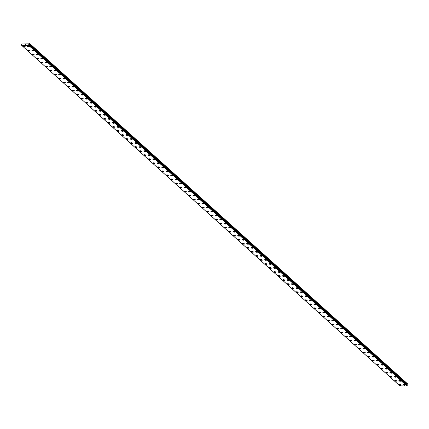 <?xml version="1.0" encoding="UTF-8"?>
<svg xmlns="http://www.w3.org/2000/svg" width="429" height="429" viewBox="0 0 429 429"><rect width="100%" height="100%" fill="white"/><g stroke="black" fill="none" stroke-linecap="round" stroke-linejoin="round"><path stroke-width="0.64" d="M401.131 385.044A0.971 0.327 11.8 0 1 400.364 385.204A0.971 0.327 11.8 0 1 399.329 384.834A0.971 0.327 11.8 0 1 399.233 384.647A0.971 0.327 11.8 0 1 400 384.481A0.971 0.327 11.8 0 1 401.035 384.856A0.971 0.327 11.8 0 1 401.131 385.044A0.971 0.327 11.8 0 1 400.364 385.204A0.971 0.327 11.8 0 1 399.329 384.834A0.971 0.327 11.8 0 1 399.233 384.647M394.852 380.802A0.971 0.327 11.8 0 1 394.755 380.614A0.971 0.327 11.8 0 1 395.522 380.453A0.971 0.327 11.8 0 1 396.562 380.823A0.971 0.327 11.8 0 1 396.653 381.011A0.971 0.327 11.8 0 1 395.887 381.172A0.971 0.327 11.8 0 1 394.852 380.802M396.653 381.011A0.971 0.327 11.8 0 1 395.887 381.177A0.971 0.327 11.8 0 1 394.852 380.807A0.971 0.327 11.8 0 1 394.755 380.614M392.181 376.984A0.971 0.327 11.8 0 1 391.414 377.145A0.971 0.327 11.8 0 1 390.374 376.775A0.971 0.327 11.8 0 1 390.283 376.587A0.971 0.327 11.8 0 1 391.05 376.421A0.971 0.327 11.8 0 1 392.085 376.796A0.971 0.327 11.8 0 1 392.181 376.984A0.971 0.327 11.8 0 1 391.414 377.145A0.971 0.327 11.8 0 1 390.374 376.775A0.971 0.327 11.8 0 1 390.283 376.587M387.703 372.951A0.971 0.327 11.8 0 1 386.937 373.117A0.971 0.327 11.8 0 1 385.902 372.747A0.971 0.327 11.8 0 1 385.805 372.554A0.971 0.327 11.8 0 1 386.572 372.393A0.971 0.327 11.8 0 1 387.607 372.763A0.971 0.327 11.8 0 1 387.703 372.951A0.971 0.327 11.8 0 1 386.937 373.112A0.971 0.327 11.8 0 1 385.902 372.742A0.971 0.327 11.8 0 1 385.805 372.554M383.231 368.924A0.971 0.327 11.8 0 1 382.459 369.085A0.971 0.327 11.8 0 1 381.424 368.715A0.971 0.327 11.8 0 1 381.327 368.527A0.971 0.327 11.8 0 1 382.094 368.361A0.971 0.327 11.8 0 1 383.135 368.736A0.971 0.327 11.8 0 1 383.231 368.924A0.971 0.327 11.8 0 1 382.459 369.085A0.971 0.327 11.8 0 1 381.424 368.715A0.971 0.327 11.8 0 1 381.327 368.527M378.753 364.891A0.971 0.327 11.8 0 1 377.987 365.058A0.971 0.327 11.8 0 1 376.946 364.688A0.971 0.327 11.8 0 1 376.855 364.494A0.971 0.327 11.8 0 1 377.622 364.334A0.971 0.327 11.8 0 1 378.657 364.704A0.971 0.327 11.8 0 1 378.753 364.891A0.971 0.327 11.8 0 1 377.987 365.052A0.971 0.327 11.8 0 1 376.952 364.682A0.971 0.327 11.8 0 1 376.855 364.494M374.276 360.864A0.971 0.327 11.8 0 1 373.509 361.025A0.971 0.327 11.8 0 1 372.474 360.655A0.971 0.327 11.8 0 1 372.377 360.467A0.971 0.327 11.8 0 1 373.144 360.301A0.971 0.327 11.8 0 1 374.185 360.676A0.971 0.327 11.8 0 1 374.276 360.864A0.971 0.327 11.8 0 1 373.509 361.025A0.971 0.327 11.8 0 1 372.474 360.655A0.971 0.327 11.8 0 1 372.377 360.467M369.803 356.831A0.971 0.327 11.8 0 1 369.037 356.998A0.971 0.327 11.8 0 1 367.996 356.628A0.971 0.327 11.8 0 1 367.9 356.435A0.971 0.327 11.8 0 1 368.667 356.274A0.971 0.327 11.8 0 1 369.707 356.644A0.971 0.327 11.8 0 1 369.803 356.831A0.971 0.327 11.8 0 1 369.031 356.992A0.971 0.327 11.8 0 1 367.996 356.622A0.971 0.327 11.8 0 1 367.9 356.435M365.326 352.804A0.971 0.327 11.8 0 1 364.559 352.965A0.971 0.327 11.8 0 1 363.524 352.595A0.971 0.327 11.8 0 1 363.427 352.407A0.971 0.327 11.8 0 1 364.194 352.241A0.971 0.327 11.8 0 1 365.229 352.617A0.971 0.327 11.8 0 1 365.326 352.804A0.971 0.327 11.8 0 1 364.559 352.965A0.971 0.327 11.8 0 1 363.524 352.595A0.971 0.327 11.8 0 1 363.427 352.407M360.848 348.772A0.971 0.327 11.8 0 1 360.081 348.938A0.971 0.327 11.8 0 1 359.046 348.562A0.971 0.327 11.8 0 1 358.95 348.375A0.971 0.327 11.8 0 1 359.716 348.214A0.971 0.327 11.8 0 1 360.757 348.584A0.971 0.327 11.8 0 1 360.848 348.772A0.971 0.327 11.8 0 1 360.081 348.933A0.971 0.327 11.8 0 1 359.046 348.562A0.971 0.327 11.8 0 1 358.95 348.375M356.376 344.744A0.971 0.327 11.8 0 1 355.609 344.905A0.971 0.327 11.8 0 1 354.569 344.535A0.971 0.327 11.8 0 1 354.477 344.348A0.971 0.327 11.8 0 1 355.244 344.181A0.971 0.327 11.8 0 1 356.279 344.557A0.971 0.327 11.8 0 1 356.376 344.744A0.971 0.327 11.8 0 1 355.603 344.905A0.971 0.327 11.8 0 1 354.569 344.535A0.971 0.327 11.8 0 1 354.477 344.348M351.898 340.712A0.971 0.327 11.8 0 1 351.131 340.878A0.971 0.327 11.8 0 1 350.096 340.503A0.971 0.327 11.8 0 1 350 340.315A0.971 0.327 11.8 0 1 350.766 340.154A0.971 0.327 11.8 0 1 351.801 340.524A0.971 0.327 11.8 0 1 351.898 340.712A0.971 0.327 11.8 0 1 351.131 340.873A0.971 0.327 11.8 0 1 350.096 340.503A0.971 0.327 11.8 0 1 350 340.315M347.42 336.685A0.971 0.327 11.8 0 1 346.653 336.845A0.971 0.327 11.8 0 1 345.618 336.475A0.971 0.327 11.8 0 1 345.522 336.288A0.971 0.327 11.8 0 1 346.289 336.121A0.971 0.327 11.8 0 1 347.329 336.497A0.971 0.327 11.8 0 1 347.42 336.685A0.971 0.327 11.8 0 1 346.653 336.845A0.971 0.327 11.8 0 1 345.618 336.475A0.971 0.327 11.8 0 1 345.522 336.288M342.948 332.652A0.971 0.327 11.8 0 1 342.181 332.818A0.971 0.327 11.8 0 1 341.141 332.443A0.971 0.327 11.8 0 1 341.05 332.255A0.971 0.327 11.8 0 1 341.816 332.094A0.971 0.327 11.8 0 1 342.851 332.464A0.971 0.327 11.8 0 1 342.948 332.652A0.971 0.327 11.8 0 1 342.176 332.813A0.971 0.327 11.8 0 1 341.141 332.443A0.971 0.327 11.8 0 1 341.05 332.255M336.668 328.41A0.971 0.327 11.8 0 1 336.572 328.228A0.971 0.327 11.8 0 1 337.339 328.062A0.971 0.327 11.8 0 1 338.374 328.437A0.971 0.327 11.8 0 1 338.47 328.625A0.971 0.327 11.8 0 1 337.703 328.786A0.971 0.327 11.8 0 1 336.668 328.41M338.47 328.625A0.971 0.327 11.8 0 1 337.703 328.786A0.971 0.327 11.8 0 1 336.668 328.416A0.971 0.327 11.8 0 1 336.572 328.228M333.993 324.592A0.971 0.327 11.8 0 1 333.226 324.758A0.971 0.327 11.8 0 1 332.191 324.383A0.971 0.327 11.8 0 1 332.094 324.195A0.971 0.327 11.8 0 1 332.861 324.034A0.971 0.327 11.8 0 1 333.901 324.404A0.971 0.327 11.8 0 1 333.993 324.592A0.971 0.327 11.8 0 1 333.226 324.753A0.971 0.327 11.8 0 1 332.191 324.383A0.971 0.327 11.8 0 1 332.094 324.195M329.52 320.565A0.971 0.327 11.8 0 1 328.753 320.726A0.971 0.327 11.8 0 1 327.713 320.356A0.971 0.327 11.8 0 1 327.622 320.163A0.971 0.327 11.8 0 1 328.389 320.002A0.971 0.327 11.8 0 1 329.424 320.377A0.971 0.327 11.8 0 1 329.52 320.565A0.971 0.327 11.8 0 1 328.753 320.726A0.971 0.327 11.8 0 1 327.713 320.35A0.971 0.327 11.8 0 1 327.622 320.168M325.043 316.532A0.971 0.327 11.8 0 1 324.276 316.699A0.971 0.327 11.8 0 1 323.241 316.323A0.971 0.327 11.8 0 1 323.144 316.135A0.971 0.327 11.8 0 1 323.911 315.975A0.971 0.327 11.8 0 1 324.946 316.345A0.971 0.327 11.8 0 1 325.043 316.532A0.971 0.327 11.8 0 1 324.276 316.693A0.971 0.327 11.8 0 1 323.241 316.323A0.971 0.327 11.8 0 1 323.144 316.135M320.57 312.505A0.971 0.327 11.8 0 1 319.798 312.666A0.971 0.327 11.8 0 1 318.763 312.296A0.971 0.327 11.8 0 1 318.667 312.103A0.971 0.327 11.8 0 1 319.433 311.942A0.971 0.327 11.8 0 1 320.474 312.312A0.971 0.327 11.8 0 1 320.57 312.505A0.971 0.327 11.8 0 1 319.798 312.666A0.971 0.327 11.8 0 1 318.763 312.291A0.971 0.327 11.8 0 1 318.667 312.108M316.093 308.472A0.971 0.327 11.8 0 1 315.326 308.639A0.971 0.327 11.8 0 1 314.285 308.263A0.971 0.327 11.8 0 1 314.194 308.076A0.971 0.327 11.8 0 1 314.961 307.915A0.971 0.327 11.8 0 1 315.996 308.285A0.971 0.327 11.8 0 1 316.093 308.472A0.971 0.327 11.8 0 1 315.326 308.633A0.971 0.327 11.8 0 1 314.291 308.263A0.971 0.327 11.8 0 1 314.194 308.076M311.615 304.44A0.971 0.327 11.8 0 1 310.848 304.606A0.971 0.327 11.8 0 1 309.813 304.231A0.971 0.327 11.8 0 1 309.717 304.043A0.971 0.327 11.8 0 1 310.483 303.882A0.971 0.327 11.8 0 1 311.524 304.252A0.971 0.327 11.8 0 1 311.615 304.445A0.971 0.327 11.8 0 1 310.848 304.606A0.971 0.327 11.8 0 1 309.813 304.236A0.971 0.327 11.8 0 1 309.717 304.048M307.143 300.413A0.971 0.327 11.8 0 1 306.376 300.579A0.971 0.327 11.8 0 1 305.335 300.203A0.971 0.327 11.8 0 1 305.239 300.016A0.971 0.327 11.8 0 1 306.006 299.855A0.971 0.327 11.8 0 1 307.046 300.225A0.971 0.327 11.8 0 1 307.143 300.413A0.971 0.327 11.8 0 1 306.37 300.573A0.971 0.327 11.8 0 1 305.335 300.203A0.971 0.327 11.8 0 1 305.239 300.016M302.665 296.385A0.971 0.327 11.8 0 1 301.898 296.546A0.971 0.327 11.8 0 1 300.863 296.176A0.971 0.327 11.8 0 1 300.767 295.983A0.971 0.327 11.8 0 1 301.533 295.822A0.971 0.327 11.8 0 1 302.568 296.192A0.971 0.327 11.8 0 1 302.665 296.385A0.971 0.327 11.8 0 1 301.898 296.546A0.971 0.327 11.8 0 1 300.863 296.171A0.971 0.327 11.8 0 1 300.767 295.989M298.187 292.353A0.971 0.327 11.8 0 1 297.42 292.519A0.971 0.327 11.8 0 1 296.385 292.144A0.971 0.327 11.8 0 1 296.289 291.956A0.971 0.327 11.8 0 1 297.056 291.795A0.971 0.327 11.8 0 1 298.096 292.165A0.971 0.327 11.8 0 1 298.187 292.353A0.971 0.327 11.8 0 1 297.42 292.514A0.971 0.327 11.8 0 1 296.385 292.144A0.971 0.327 11.8 0 1 296.289 291.956M293.715 288.326A0.971 0.327 11.8 0 1 292.948 288.486A0.971 0.327 11.8 0 1 291.908 288.116A0.971 0.327 11.8 0 1 291.811 287.929A0.971 0.327 11.8 0 1 292.583 287.762A0.971 0.327 11.8 0 1 293.618 288.132A0.971 0.327 11.8 0 1 293.715 288.326A0.971 0.327 11.8 0 1 292.943 288.486A0.971 0.327 11.8 0 1 291.908 288.111A0.971 0.327 11.8 0 1 291.817 287.923M289.237 284.293A0.971 0.327 11.8 0 1 288.47 284.459A0.971 0.327 11.8 0 1 287.435 284.084A0.971 0.327 11.8 0 1 287.339 283.896A0.971 0.327 11.8 0 1 288.106 283.735A0.971 0.327 11.8 0 1 289.141 284.105A0.971 0.327 11.8 0 1 289.237 284.293A0.971 0.327 11.8 0 1 288.47 284.454A0.971 0.327 11.8 0 1 287.435 284.084A0.971 0.327 11.8 0 1 287.339 283.896M284.759 280.266A0.971 0.327 11.8 0 1 283.993 280.427A0.971 0.327 11.8 0 1 282.958 280.057A0.971 0.327 11.8 0 1 282.861 279.864A0.971 0.327 11.8 0 1 283.628 279.703A0.971 0.327 11.8 0 1 284.668 280.073A0.971 0.327 11.8 0 1 284.759 280.266A0.971 0.327 11.8 0 1 283.993 280.427A0.971 0.327 11.8 0 1 282.958 280.051A0.971 0.327 11.8 0 1 282.861 279.869M280.287 276.233A0.971 0.327 11.8 0 1 279.52 276.399A0.971 0.327 11.8 0 1 278.48 276.024A0.971 0.327 11.8 0 1 278.389 275.836A0.971 0.327 11.8 0 1 279.156 275.675A0.971 0.327 11.8 0 1 280.191 276.045A0.971 0.327 11.8 0 1 280.287 276.233A0.971 0.327 11.8 0 1 279.515 276.394A0.971 0.327 11.8 0 1 278.48 276.024A0.971 0.327 11.8 0 1 278.389 275.836M275.809 272.206A0.971 0.327 11.8 0 1 275.043 272.367A0.971 0.327 11.8 0 1 274.008 271.997A0.971 0.327 11.8 0 1 273.911 271.804A0.971 0.327 11.8 0 1 274.678 271.643A0.971 0.327 11.8 0 1 275.713 272.013A0.971 0.327 11.8 0 1 275.809 272.206A0.971 0.327 11.8 0 1 275.043 272.367A0.971 0.327 11.8 0 1 274.008 271.991A0.971 0.327 11.8 0 1 273.911 271.809M271.332 268.173A0.971 0.327 11.8 0 1 270.565 268.339A0.971 0.327 11.8 0 1 269.53 267.964A0.971 0.327 11.8 0 1 269.433 267.776A0.971 0.327 11.8 0 1 270.2 267.61A0.971 0.327 11.8 0 1 271.241 267.986A0.971 0.327 11.8 0 1 271.332 268.173A0.971 0.327 11.8 0 1 270.565 268.334A0.971 0.327 11.8 0 1 269.53 267.964A0.971 0.327 11.8 0 1 269.433 267.776M266.859 264.141A0.971 0.327 11.8 0 1 266.093 264.307A0.971 0.327 11.8 0 1 265.052 263.932A0.971 0.327 11.8 0 1 264.961 263.744A0.971 0.327 11.8 0 1 265.728 263.583A0.971 0.327 11.8 0 1 266.763 263.953A0.971 0.327 11.8 0 1 266.859 264.146A0.971 0.327 11.8 0 1 266.093 264.307A0.971 0.327 11.8 0 1 265.052 263.937A0.971 0.327 11.8 0 1 264.961 263.749M262.382 260.113A0.971 0.327 11.8 0 1 261.615 260.28A0.971 0.327 11.8 0 1 260.58 259.904A0.971 0.327 11.8 0 1 260.483 259.717A0.971 0.327 11.8 0 1 261.25 259.55A0.971 0.327 11.8 0 1 262.285 259.926A0.971 0.327 11.8 0 1 262.382 260.113A0.971 0.327 11.8 0 1 261.615 260.274A0.971 0.327 11.8 0 1 260.58 259.904A0.971 0.327 11.8 0 1 260.483 259.717M257.909 256.086A0.971 0.327 11.8 0 1 257.137 256.247A0.971 0.327 11.8 0 1 256.102 255.877A0.971 0.327 11.8 0 1 256.006 255.684A0.971 0.327 11.8 0 1 256.773 255.523A0.971 0.327 11.8 0 1 257.813 255.893A0.971 0.327 11.8 0 1 257.909 256.086A0.971 0.327 11.8 0 1 257.137 256.247A0.971 0.327 11.8 0 1 256.102 255.872A0.971 0.327 11.8 0 1 256.006 255.689M253.432 252.054A0.971 0.327 11.8 0 1 252.665 252.22A0.971 0.327 11.8 0 1 251.625 251.844A0.971 0.327 11.8 0 1 251.533 251.657A0.971 0.327 11.8 0 1 252.3 251.491A0.971 0.327 11.8 0 1 253.335 251.866A0.971 0.327 11.8 0 1 253.432 252.054A0.971 0.327 11.8 0 1 252.665 252.214A0.971 0.327 11.8 0 1 251.63 251.844A0.971 0.327 11.8 0 1 251.533 251.657M247.152 247.812A0.971 0.327 11.8 0 1 247.056 247.624A0.971 0.327 11.8 0 1 247.823 247.463A0.971 0.327 11.8 0 1 248.858 247.833A0.971 0.327 11.8 0 1 248.954 248.021A0.971 0.327 11.8 0 1 248.187 248.187A0.971 0.327 11.8 0 1 247.152 247.812M248.954 248.021A0.971 0.327 11.8 0 1 248.187 248.187A0.971 0.327 11.8 0 1 247.152 247.817A0.971 0.327 11.8 0 1 247.056 247.624M244.482 243.994A0.971 0.327 11.8 0 1 243.715 244.16A0.971 0.327 11.8 0 1 242.675 243.785A0.971 0.327 11.8 0 1 242.578 243.597A0.971 0.327 11.8 0 1 243.345 243.431A0.971 0.327 11.8 0 1 244.385 243.806A0.971 0.327 11.8 0 1 244.482 243.994A0.971 0.327 11.8 0 1 243.71 244.155A0.971 0.327 11.8 0 1 242.675 243.785A0.971 0.327 11.8 0 1 242.578 243.597M240.004 239.961A0.971 0.327 11.8 0 1 239.237 240.127A0.971 0.327 11.8 0 1 238.197 239.757A0.971 0.327 11.8 0 1 238.106 239.564A0.971 0.327 11.8 0 1 238.873 239.403A0.971 0.327 11.8 0 1 239.908 239.773A0.971 0.327 11.8 0 1 240.004 239.961A0.971 0.327 11.8 0 1 239.237 240.127A0.971 0.327 11.8 0 1 238.202 239.752A0.971 0.327 11.8 0 1 238.106 239.564M235.526 235.934A0.971 0.327 11.8 0 1 234.76 236.1A0.971 0.327 11.8 0 1 233.725 235.725A0.971 0.327 11.8 0 1 233.628 235.537A0.971 0.327 11.8 0 1 234.395 235.371A0.971 0.327 11.8 0 1 235.435 235.746A0.971 0.327 11.8 0 1 235.526 235.934A0.971 0.327 11.8 0 1 234.76 236.095A0.971 0.327 11.8 0 1 233.725 235.725A0.971 0.327 11.8 0 1 233.628 235.537M231.054 231.901A0.971 0.327 11.8 0 1 230.287 232.068A0.971 0.327 11.8 0 1 229.247 231.698A0.971 0.327 11.8 0 1 229.15 231.504A0.971 0.327 11.8 0 1 229.923 231.344A0.971 0.327 11.8 0 1 230.958 231.714A0.971 0.327 11.8 0 1 231.054 231.901A0.971 0.327 11.8 0 1 230.282 232.068A0.971 0.327 11.8 0 1 229.247 231.692A0.971 0.327 11.8 0 1 229.156 231.504M226.576 227.874A0.971 0.327 11.8 0 1 225.81 228.035A0.971 0.327 11.8 0 1 224.775 227.665A0.971 0.327 11.8 0 1 224.678 227.477A0.971 0.327 11.8 0 1 225.445 227.311A0.971 0.327 11.8 0 1 226.48 227.686A0.971 0.327 11.8 0 1 226.576 227.874A0.971 0.327 11.8 0 1 225.81 228.035A0.971 0.327 11.8 0 1 224.775 227.665A0.971 0.327 11.8 0 1 224.678 227.477M222.099 223.841A0.971 0.327 11.8 0 1 221.332 224.008A0.971 0.327 11.8 0 1 220.297 223.638A0.971 0.327 11.8 0 1 220.2 223.445A0.971 0.327 11.8 0 1 220.967 223.284A0.971 0.327 11.8 0 1 222.007 223.654A0.971 0.327 11.8 0 1 222.099 223.841A0.971 0.327 11.8 0 1 221.332 224.002A0.971 0.327 11.8 0 1 220.297 223.632A0.971 0.327 11.8 0 1 220.2 223.445M217.626 219.814A0.971 0.327 11.8 0 1 216.859 219.975A0.971 0.327 11.8 0 1 215.819 219.605A0.971 0.327 11.8 0 1 215.728 219.417A0.971 0.327 11.8 0 1 216.495 219.251A0.971 0.327 11.8 0 1 217.53 219.627A0.971 0.327 11.8 0 1 217.626 219.814A0.971 0.327 11.8 0 1 216.854 219.975A0.971 0.327 11.8 0 1 215.819 219.605A0.971 0.327 11.8 0 1 215.728 219.417M213.149 215.782A0.971 0.327 11.8 0 1 212.382 215.948A0.971 0.327 11.8 0 1 211.347 215.578A0.971 0.327 11.8 0 1 211.25 215.385A0.971 0.327 11.8 0 1 212.017 215.224A0.971 0.327 11.8 0 1 213.052 215.594A0.971 0.327 11.8 0 1 213.149 215.782A0.971 0.327 11.8 0 1 212.382 215.943A0.971 0.327 11.8 0 1 211.347 215.572A0.971 0.327 11.8 0 1 211.25 215.385M208.671 211.754A0.971 0.327 11.8 0 1 207.904 211.915A0.971 0.327 11.8 0 1 206.869 211.545A0.971 0.327 11.8 0 1 206.773 211.358A0.971 0.327 11.8 0 1 207.539 211.191A0.971 0.327 11.8 0 1 208.58 211.567A0.971 0.327 11.8 0 1 208.671 211.754A0.971 0.327 11.8 0 1 207.904 211.915A0.971 0.327 11.8 0 1 206.869 211.545A0.971 0.327 11.8 0 1 206.773 211.358M202.391 207.513A0.971 0.327 11.8 0 1 202.3 207.325A0.971 0.327 11.8 0 1 203.067 207.164A0.971 0.327 11.8 0 1 204.102 207.534A0.971 0.327 11.8 0 1 204.199 207.722A0.971 0.327 11.8 0 1 203.432 207.883A0.971 0.327 11.8 0 1 202.391 207.513M204.199 207.722A0.971 0.327 11.8 0 1 203.432 207.888A0.971 0.327 11.8 0 1 202.391 207.518A0.971 0.327 11.8 0 1 202.3 207.325M199.721 203.695A0.971 0.327 11.8 0 1 198.954 203.855A0.971 0.327 11.8 0 1 197.919 203.485A0.971 0.327 11.8 0 1 197.823 203.298A0.971 0.327 11.8 0 1 198.589 203.132A0.971 0.327 11.8 0 1 199.624 203.507A0.971 0.327 11.8 0 1 199.721 203.695A0.971 0.327 11.8 0 1 198.954 203.855A0.971 0.327 11.8 0 1 197.919 203.485A0.971 0.327 11.8 0 1 197.823 203.298M195.249 199.662A0.971 0.327 11.8 0 1 194.476 199.828A0.971 0.327 11.8 0 1 193.441 199.458A0.971 0.327 11.8 0 1 193.345 199.265A0.971 0.327 11.8 0 1 194.112 199.104A0.971 0.327 11.8 0 1 195.152 199.474A0.971 0.327 11.8 0 1 195.249 199.662A0.971 0.327 11.8 0 1 194.476 199.823A0.971 0.327 11.8 0 1 193.441 199.453A0.971 0.327 11.8 0 1 193.345 199.265M190.771 195.635A0.971 0.327 11.8 0 1 190.004 195.796A0.971 0.327 11.8 0 1 188.964 195.426A0.971 0.327 11.8 0 1 188.873 195.238A0.971 0.327 11.8 0 1 189.639 195.072A0.971 0.327 11.8 0 1 190.674 195.447A0.971 0.327 11.8 0 1 190.771 195.635A0.971 0.327 11.8 0 1 190.004 195.796A0.971 0.327 11.8 0 1 188.969 195.426A0.971 0.327 11.8 0 1 188.873 195.238M186.293 191.602A0.971 0.327 11.8 0 1 185.526 191.768A0.971 0.327 11.8 0 1 184.491 191.398A0.971 0.327 11.8 0 1 184.395 191.205A0.971 0.327 11.8 0 1 185.162 191.044A0.971 0.327 11.8 0 1 186.197 191.414A0.971 0.327 11.8 0 1 186.293 191.602A0.971 0.327 11.8 0 1 185.526 191.763A0.971 0.327 11.8 0 1 184.491 191.393A0.971 0.327 11.8 0 1 184.395 191.205M181.821 187.575A0.971 0.327 11.8 0 1 181.054 187.736A0.971 0.327 11.8 0 1 180.014 187.366A0.971 0.327 11.8 0 1 179.917 187.178A0.971 0.327 11.8 0 1 180.684 187.012A0.971 0.327 11.8 0 1 181.724 187.387A0.971 0.327 11.8 0 1 181.821 187.575A0.971 0.327 11.8 0 1 181.049 187.736A0.971 0.327 11.8 0 1 180.014 187.366A0.971 0.327 11.8 0 1 179.917 187.178M177.343 183.542A0.971 0.327 11.8 0 1 176.576 183.709A0.971 0.327 11.8 0 1 175.536 183.333A0.971 0.327 11.8 0 1 175.445 183.145A0.971 0.327 11.8 0 1 176.212 182.985A0.971 0.327 11.8 0 1 177.247 183.355A0.971 0.327 11.8 0 1 177.343 183.542A0.971 0.327 11.8 0 1 176.576 183.703A0.971 0.327 11.8 0 1 175.541 183.333A0.971 0.327 11.8 0 1 175.445 183.145M172.866 179.515A0.971 0.327 11.8 0 1 172.099 179.676A0.971 0.327 11.8 0 1 171.064 179.306A0.971 0.327 11.8 0 1 170.967 179.118A0.971 0.327 11.8 0 1 171.734 178.952A0.971 0.327 11.8 0 1 172.774 179.327A0.971 0.327 11.8 0 1 172.866 179.515A0.971 0.327 11.8 0 1 172.099 179.676A0.971 0.327 11.8 0 1 171.064 179.306A0.971 0.327 11.8 0 1 170.967 179.118M168.393 175.482A0.971 0.327 11.8 0 1 167.626 175.649A0.971 0.327 11.8 0 1 166.586 175.273A0.971 0.327 11.8 0 1 166.49 175.086A0.971 0.327 11.8 0 1 167.262 174.925A0.971 0.327 11.8 0 1 168.297 175.295A0.971 0.327 11.8 0 1 168.393 175.482A0.971 0.327 11.8 0 1 167.621 175.643A0.971 0.327 11.8 0 1 166.586 175.273A0.971 0.327 11.8 0 1 166.495 175.086M163.916 171.455A0.971 0.327 11.8 0 1 163.149 171.616A0.971 0.327 11.8 0 1 162.114 171.246A0.971 0.327 11.8 0 1 162.017 171.058A0.971 0.327 11.8 0 1 162.784 170.892A0.971 0.327 11.8 0 1 163.819 171.268A0.971 0.327 11.8 0 1 163.916 171.455A0.971 0.327 11.8 0 1 163.149 171.616A0.971 0.327 11.8 0 1 162.114 171.246A0.971 0.327 11.8 0 1 162.017 171.058M159.438 167.423A0.971 0.327 11.8 0 1 158.671 167.589A0.971 0.327 11.8 0 1 157.636 167.213A0.971 0.327 11.8 0 1 157.54 167.026A0.971 0.327 11.8 0 1 158.306 166.865A0.971 0.327 11.8 0 1 159.347 167.235A0.971 0.327 11.8 0 1 159.438 167.423A0.971 0.327 11.8 0 1 158.671 167.583A0.971 0.327 11.8 0 1 157.636 167.213A0.971 0.327 11.8 0 1 157.54 167.026M154.966 163.395A0.971 0.327 11.8 0 1 154.199 163.556A0.971 0.327 11.8 0 1 153.158 163.186A0.971 0.327 11.8 0 1 153.067 162.999A0.971 0.327 11.8 0 1 153.834 162.832A0.971 0.327 11.8 0 1 154.869 163.208A0.971 0.327 11.8 0 1 154.966 163.395A0.971 0.327 11.8 0 1 154.193 163.556A0.971 0.327 11.8 0 1 153.158 163.181A0.971 0.327 11.8 0 1 153.067 162.999M150.488 159.363A0.971 0.327 11.8 0 1 149.721 159.529A0.971 0.327 11.8 0 1 148.686 159.154A0.971 0.327 11.8 0 1 148.59 158.966A0.971 0.327 11.8 0 1 149.356 158.805A0.971 0.327 11.8 0 1 150.391 159.175A0.971 0.327 11.8 0 1 150.488 159.363A0.971 0.327 11.8 0 1 149.721 159.524A0.971 0.327 11.8 0 1 148.686 159.154A0.971 0.327 11.8 0 1 148.59 158.966M146.01 155.336A0.971 0.327 11.8 0 1 145.243 155.496A0.971 0.327 11.8 0 1 144.208 155.126A0.971 0.327 11.8 0 1 144.112 154.939A0.971 0.327 11.8 0 1 144.879 154.772A0.971 0.327 11.8 0 1 145.919 155.148A0.971 0.327 11.8 0 1 146.01 155.336A0.971 0.327 11.8 0 1 145.243 155.496A0.971 0.327 11.8 0 1 144.208 155.121A0.971 0.327 11.8 0 1 144.112 154.933M141.538 151.303A0.971 0.327 11.8 0 1 140.771 151.469A0.971 0.327 11.8 0 1 139.731 151.094A0.971 0.327 11.8 0 1 139.639 150.906A0.971 0.327 11.8 0 1 140.406 150.745A0.971 0.327 11.8 0 1 141.441 151.115A0.971 0.327 11.8 0 1 141.538 151.303A0.971 0.327 11.8 0 1 140.766 151.464A0.971 0.327 11.8 0 1 139.731 151.094A0.971 0.327 11.8 0 1 139.639 150.906M137.06 147.276A0.971 0.327 11.8 0 1 136.293 147.437A0.971 0.327 11.8 0 1 135.258 147.067A0.971 0.327 11.8 0 1 135.162 146.874A0.971 0.327 11.8 0 1 135.929 146.713A0.971 0.327 11.8 0 1 136.964 147.083A0.971 0.327 11.8 0 1 137.06 147.276A0.971 0.327 11.8 0 1 136.293 147.437A0.971 0.327 11.8 0 1 135.258 147.061A0.971 0.327 11.8 0 1 135.162 146.879M132.582 143.243A0.971 0.327 11.8 0 1 131.816 143.409A0.971 0.327 11.8 0 1 130.781 143.034A0.971 0.327 11.8 0 1 130.684 142.846A0.971 0.327 11.8 0 1 131.451 142.685A0.971 0.327 11.8 0 1 132.491 143.055A0.971 0.327 11.8 0 1 132.582 143.243A0.971 0.327 11.8 0 1 131.816 143.404A0.971 0.327 11.8 0 1 130.781 143.034A0.971 0.327 11.8 0 1 130.684 142.846M128.11 139.216A0.971 0.327 11.8 0 1 127.343 139.377A0.971 0.327 11.8 0 1 126.303 139.007A0.971 0.327 11.8 0 1 126.212 138.814A0.971 0.327 11.8 0 1 126.979 138.653A0.971 0.327 11.8 0 1 128.014 139.023A0.971 0.327 11.8 0 1 128.11 139.216A0.971 0.327 11.8 0 1 127.343 139.377A0.971 0.327 11.8 0 1 126.303 139.001A0.971 0.327 11.8 0 1 126.212 138.819M123.632 135.183A0.971 0.327 11.8 0 1 122.866 135.35A0.971 0.327 11.8 0 1 121.831 134.974A0.971 0.327 11.8 0 1 121.734 134.786A0.971 0.327 11.8 0 1 122.501 134.626A0.971 0.327 11.8 0 1 123.536 134.996A0.971 0.327 11.8 0 1 123.632 135.183A0.971 0.327 11.8 0 1 122.866 135.344A0.971 0.327 11.8 0 1 121.831 134.974A0.971 0.327 11.8 0 1 121.734 134.786M119.16 131.151A0.971 0.327 11.8 0 1 118.388 131.317A0.971 0.327 11.8 0 1 117.353 130.942A0.971 0.327 11.8 0 1 117.256 130.754A0.971 0.327 11.8 0 1 118.023 130.593A0.971 0.327 11.8 0 1 119.064 130.963A0.971 0.327 11.8 0 1 119.16 131.156A0.971 0.327 11.8 0 1 118.393 131.317A0.971 0.327 11.8 0 1 117.353 130.947A0.971 0.327 11.8 0 1 117.256 130.759M114.682 127.123A0.971 0.327 11.8 0 1 113.916 127.29A0.971 0.327 11.8 0 1 112.875 126.914A0.971 0.327 11.8 0 1 112.784 126.727A0.971 0.327 11.8 0 1 113.551 126.566A0.971 0.327 11.8 0 1 114.586 126.936A0.971 0.327 11.8 0 1 114.682 127.123A0.971 0.327 11.8 0 1 113.916 127.284A0.971 0.327 11.8 0 1 112.881 126.914A0.971 0.327 11.8 0 1 112.784 126.727M110.205 123.096A0.971 0.327 11.8 0 1 109.438 123.257A0.971 0.327 11.8 0 1 108.403 122.887A0.971 0.327 11.8 0 1 108.306 122.694A0.971 0.327 11.8 0 1 109.073 122.533A0.971 0.327 11.8 0 1 110.114 122.903A0.971 0.327 11.8 0 1 110.205 123.096A0.971 0.327 11.8 0 1 109.438 123.257A0.971 0.327 11.8 0 1 108.403 122.882A0.971 0.327 11.8 0 1 108.306 122.699M105.732 119.064A0.971 0.327 11.8 0 1 104.966 119.23A0.971 0.327 11.8 0 1 103.925 118.854A0.971 0.327 11.8 0 1 103.829 118.667A0.971 0.327 11.8 0 1 104.601 118.506A0.971 0.327 11.8 0 1 105.636 118.876A0.971 0.327 11.8 0 1 105.732 119.064A0.971 0.327 11.8 0 1 104.96 119.224A0.971 0.327 11.8 0 1 103.925 118.854A0.971 0.327 11.8 0 1 103.834 118.667M101.255 115.036A0.971 0.327 11.8 0 1 100.488 115.197A0.971 0.327 11.8 0 1 99.453 114.827A0.971 0.327 11.8 0 1 99.356 114.64A0.971 0.327 11.8 0 1 100.123 114.473A0.971 0.327 11.8 0 1 101.158 114.843A0.971 0.327 11.8 0 1 101.255 115.036A0.971 0.327 11.8 0 1 100.488 115.197A0.971 0.327 11.8 0 1 99.453 114.822A0.971 0.327 11.8 0 1 99.356 114.634M96.777 111.004A0.971 0.327 11.8 0 1 96.01 111.17A0.971 0.327 11.8 0 1 94.975 110.795A0.971 0.327 11.8 0 1 94.879 110.607A0.971 0.327 11.8 0 1 95.646 110.446A0.971 0.327 11.8 0 1 96.686 110.816A0.971 0.327 11.8 0 1 96.777 111.004A0.971 0.327 11.8 0 1 96.01 111.165A0.971 0.327 11.8 0 1 94.975 110.795A0.971 0.327 11.8 0 1 94.879 110.607M92.305 106.977A0.971 0.327 11.8 0 1 91.538 107.137A0.971 0.327 11.8 0 1 90.498 106.767A0.971 0.327 11.8 0 1 90.406 106.574A0.971 0.327 11.8 0 1 91.173 106.413A0.971 0.327 11.8 0 1 92.208 106.783A0.971 0.327 11.8 0 1 92.305 106.977A0.971 0.327 11.8 0 1 91.533 107.137A0.971 0.327 11.8 0 1 90.498 106.762A0.971 0.327 11.8 0 1 90.406 106.58M87.827 102.944A0.971 0.327 11.8 0 1 87.06 103.11A0.971 0.327 11.8 0 1 86.025 102.735A0.971 0.327 11.8 0 1 85.929 102.547A0.971 0.327 11.8 0 1 86.696 102.381A0.971 0.327 11.8 0 1 87.73 102.756A0.971 0.327 11.8 0 1 87.827 102.944A0.971 0.327 11.8 0 1 87.06 103.105A0.971 0.327 11.8 0 1 86.025 102.735A0.971 0.327 11.8 0 1 85.929 102.547M83.349 98.917A0.971 0.327 11.8 0 1 82.582 99.078A0.971 0.327 11.8 0 1 81.548 98.708A0.971 0.327 11.8 0 1 81.451 98.514A0.971 0.327 11.8 0 1 82.218 98.354A0.971 0.327 11.8 0 1 83.258 98.724A0.971 0.327 11.8 0 1 83.349 98.917A0.971 0.327 11.8 0 1 82.582 99.078A0.971 0.327 11.8 0 1 81.548 98.702A0.971 0.327 11.8 0 1 81.451 98.52M78.877 94.884A0.971 0.327 11.8 0 1 78.11 95.05A0.971 0.327 11.8 0 1 77.07 94.675A0.971 0.327 11.8 0 1 76.979 94.487A0.971 0.327 11.8 0 1 77.746 94.321A0.971 0.327 11.8 0 1 78.78 94.696A0.971 0.327 11.8 0 1 78.877 94.884A0.971 0.327 11.8 0 1 78.105 95.045A0.971 0.327 11.8 0 1 77.07 94.675A0.971 0.327 11.8 0 1 76.979 94.487M74.399 90.851A0.971 0.327 11.8 0 1 73.632 91.018A0.971 0.327 11.8 0 1 72.598 90.642A0.971 0.327 11.8 0 1 72.501 90.455A0.971 0.327 11.8 0 1 73.268 90.294A0.971 0.327 11.8 0 1 74.303 90.664A0.971 0.327 11.8 0 1 74.399 90.857A0.971 0.327 11.8 0 1 73.632 91.018A0.971 0.327 11.8 0 1 72.598 90.648A0.971 0.327 11.8 0 1 72.501 90.46M69.922 86.824A0.971 0.327 11.8 0 1 69.155 86.99A0.971 0.327 11.8 0 1 68.12 86.615A0.971 0.327 11.8 0 1 68.023 86.427A0.971 0.327 11.8 0 1 68.79 86.261A0.971 0.327 11.8 0 1 69.83 86.637A0.971 0.327 11.8 0 1 69.922 86.824A0.971 0.327 11.8 0 1 69.155 86.985A0.971 0.327 11.8 0 1 68.12 86.615A0.971 0.327 11.8 0 1 68.023 86.427M65.449 82.792A0.971 0.327 11.8 0 1 64.682 82.958A0.971 0.327 11.8 0 1 63.642 82.588A0.971 0.327 11.8 0 1 63.551 82.395A0.971 0.327 11.8 0 1 64.318 82.234A0.971 0.327 11.8 0 1 65.353 82.604A0.971 0.327 11.8 0 1 65.449 82.792A0.971 0.327 11.8 0 1 64.682 82.958A0.971 0.327 11.8 0 1 63.642 82.582A0.971 0.327 11.8 0 1 63.551 82.395M60.972 78.764A0.971 0.327 11.8 0 1 60.205 78.931A0.971 0.327 11.8 0 1 59.17 78.555A0.971 0.327 11.8 0 1 59.073 78.368A0.971 0.327 11.8 0 1 59.84 78.201A0.971 0.327 11.8 0 1 60.875 78.577A0.971 0.327 11.8 0 1 60.972 78.764A0.971 0.327 11.8 0 1 60.205 78.925A0.971 0.327 11.8 0 1 59.17 78.555A0.971 0.327 11.8 0 1 59.073 78.368M54.692 74.523A0.971 0.327 11.8 0 1 54.596 74.335A0.971 0.327 11.8 0 1 55.362 74.174A0.971 0.327 11.8 0 1 56.403 74.544A0.971 0.327 11.8 0 1 56.499 74.732A0.971 0.327 11.8 0 1 55.727 74.898A0.971 0.327 11.8 0 1 54.692 74.523M56.499 74.732A0.971 0.327 11.8 0 1 55.727 74.898A0.971 0.327 11.8 0 1 54.692 74.528A0.971 0.327 11.8 0 1 54.596 74.335M52.022 70.705A0.971 0.327 11.8 0 1 51.255 70.871A0.971 0.327 11.8 0 1 50.214 70.495A0.971 0.327 11.8 0 1 50.123 70.308A0.971 0.327 11.8 0 1 50.89 70.142A0.971 0.327 11.8 0 1 51.925 70.517A0.971 0.327 11.8 0 1 52.022 70.705A0.971 0.327 11.8 0 1 51.255 70.865A0.971 0.327 11.8 0 1 50.22 70.495A0.971 0.327 11.8 0 1 50.123 70.308M47.544 66.672A0.971 0.327 11.8 0 1 46.777 66.838A0.971 0.327 11.8 0 1 45.742 66.468A0.971 0.327 11.8 0 1 45.646 66.275A0.971 0.327 11.8 0 1 46.412 66.114A0.971 0.327 11.8 0 1 47.453 66.484A0.971 0.327 11.8 0 1 47.544 66.672A0.971 0.327 11.8 0 1 46.777 66.838A0.971 0.327 11.8 0 1 45.742 66.463A0.971 0.327 11.8 0 1 45.646 66.275M43.072 62.645A0.971 0.327 11.8 0 1 42.305 62.806A0.971 0.327 11.8 0 1 41.264 62.436A0.971 0.327 11.8 0 1 41.168 62.248A0.971 0.327 11.8 0 1 41.935 62.082A0.971 0.327 11.8 0 1 42.975 62.457A0.971 0.327 11.8 0 1 43.072 62.645A0.971 0.327 11.8 0 1 42.299 62.806A0.971 0.327 11.8 0 1 41.264 62.436A0.971 0.327 11.8 0 1 41.168 62.248M38.594 58.612A0.971 0.327 11.8 0 1 37.827 58.778A0.971 0.327 11.8 0 1 36.792 58.408A0.971 0.327 11.8 0 1 36.696 58.215A0.971 0.327 11.8 0 1 37.462 58.054A0.971 0.327 11.8 0 1 38.497 58.424A0.971 0.327 11.8 0 1 38.594 58.612A0.971 0.327 11.8 0 1 37.827 58.773A0.971 0.327 11.8 0 1 36.792 58.403A0.971 0.327 11.8 0 1 36.696 58.215M34.116 54.585A0.971 0.327 11.8 0 1 33.349 54.746A0.971 0.327 11.8 0 1 32.314 54.376A0.971 0.327 11.8 0 1 32.218 54.188A0.971 0.327 11.8 0 1 32.985 54.022A0.971 0.327 11.8 0 1 34.025 54.397A0.971 0.327 11.8 0 1 34.116 54.585A0.971 0.327 11.8 0 1 33.349 54.746A0.971 0.327 11.8 0 1 32.314 54.376A0.971 0.327 11.8 0 1 32.218 54.188M29.644 50.552A0.971 0.327 11.8 0 1 28.877 50.719A0.971 0.327 11.8 0 1 27.837 50.349A0.971 0.327 11.8 0 1 27.746 50.155A0.971 0.327 11.8 0 1 28.512 49.995A0.971 0.327 11.8 0 1 29.547 50.365A0.971 0.327 11.8 0 1 29.644 50.552A0.971 0.327 11.8 0 1 28.872 50.713A0.971 0.327 11.8 0 1 27.837 50.343A0.971 0.327 11.8 0 1 27.746 50.155M25.166 46.525A0.971 0.327 11.8 0 1 24.399 46.686A0.971 0.327 11.8 0 1 23.364 46.316A0.971 0.327 11.8 0 1 23.268 46.128A0.971 0.327 11.8 0 1 24.035 45.962A0.971 0.327 11.8 0 1 25.07 46.337A0.971 0.327 11.8 0 1 25.166 46.525A0.971 0.327 11.8 0 1 24.399 46.686A0.971 0.327 11.8 0 1 23.364 46.316A0.971 0.327 11.8 0 1 23.268 46.128M405.233 385.092A0.971 0.327 11.8 0 1 404.467 385.253A0.971 0.327 11.8 0 1 403.432 384.883A0.971 0.327 11.8 0 1 403.335 384.695A0.971 0.327 11.8 0 1 404.102 384.529A0.971 0.327 11.8 0 1 405.137 384.899A0.971 0.327 11.8 0 1 405.233 385.092A0.971 0.327 11.8 0 1 404.467 385.253A0.971 0.327 11.8 0 1 403.432 384.877A0.971 0.327 11.8 0 1 403.335 384.69M400.756 381.059A0.971 0.327 11.8 0 1 399.989 381.225A0.971 0.327 11.8 0 1 398.954 380.85A0.971 0.327 11.8 0 1 398.857 380.662A0.971 0.327 11.8 0 1 399.624 380.496A0.971 0.327 11.8 0 1 400.665 380.872A0.971 0.327 11.8 0 1 400.756 381.059A0.971 0.327 11.8 0 1 399.989 381.22A0.971 0.327 11.8 0 1 398.954 380.85A0.971 0.327 11.8 0 1 398.857 380.662M396.283 377.032A0.971 0.327 11.8 0 1 395.517 377.193A0.971 0.327 11.8 0 1 394.476 376.823A0.971 0.327 11.8 0 1 394.385 376.63A0.971 0.327 11.8 0 1 395.152 376.469A0.971 0.327 11.8 0 1 396.187 376.839A0.971 0.327 11.8 0 1 396.283 377.032A0.971 0.327 11.8 0 1 395.511 377.193A0.971 0.327 11.8 0 1 394.476 376.818A0.971 0.327 11.8 0 1 394.385 376.635M391.806 372.999A0.971 0.327 11.8 0 1 391.039 373.166A0.971 0.327 11.8 0 1 390.004 372.79A0.971 0.327 11.8 0 1 389.907 372.603A0.971 0.327 11.8 0 1 390.674 372.436A0.971 0.327 11.8 0 1 391.709 372.812A0.971 0.327 11.8 0 1 391.806 372.999A0.971 0.327 11.8 0 1 391.039 373.16A0.971 0.327 11.8 0 1 390.004 372.79A0.971 0.327 11.8 0 1 389.907 372.603M387.328 368.967A0.971 0.327 11.8 0 1 386.561 369.133A0.971 0.327 11.8 0 1 385.526 368.763A0.971 0.327 11.8 0 1 385.43 368.57A0.971 0.327 11.8 0 1 386.197 368.409A0.971 0.327 11.8 0 1 387.237 368.779A0.971 0.327 11.8 0 1 387.328 368.967A0.971 0.327 11.8 0 1 386.561 369.133A0.971 0.327 11.8 0 1 385.526 368.758A0.971 0.327 11.8 0 1 385.43 368.575M382.856 364.94A0.971 0.327 11.8 0 1 382.089 365.106A0.971 0.327 11.8 0 1 381.049 364.73A0.971 0.327 11.8 0 1 380.957 364.543A0.971 0.327 11.8 0 1 381.724 364.377A0.971 0.327 11.8 0 1 382.759 364.752A0.971 0.327 11.8 0 1 382.856 364.94A0.971 0.327 11.8 0 1 382.089 365.1A0.971 0.327 11.8 0 1 381.049 364.73A0.971 0.327 11.8 0 1 380.957 364.543M378.378 360.907A0.971 0.327 11.8 0 1 377.611 361.073A0.971 0.327 11.8 0 1 376.576 360.703A0.971 0.327 11.8 0 1 376.48 360.51A0.971 0.327 11.8 0 1 377.247 360.349A0.971 0.327 11.8 0 1 378.281 360.719A0.971 0.327 11.8 0 1 378.378 360.907A0.971 0.327 11.8 0 1 377.611 361.073A0.971 0.327 11.8 0 1 376.576 360.698A0.971 0.327 11.8 0 1 376.48 360.51M373.906 356.88A0.971 0.327 11.8 0 1 373.133 357.046A0.971 0.327 11.8 0 1 372.099 356.671A0.971 0.327 11.8 0 1 372.002 356.483A0.971 0.327 11.8 0 1 372.769 356.317A0.971 0.327 11.8 0 1 373.809 356.692A0.971 0.327 11.8 0 1 373.906 356.88A0.971 0.327 11.8 0 1 373.133 357.041A0.971 0.327 11.8 0 1 372.099 356.671A0.971 0.327 11.8 0 1 372.002 356.483M369.428 352.847A0.971 0.327 11.8 0 1 368.661 353.013A0.971 0.327 11.8 0 1 367.621 352.643A0.971 0.327 11.8 0 1 367.53 352.45A0.971 0.327 11.8 0 1 368.296 352.289A0.971 0.327 11.8 0 1 369.331 352.659A0.971 0.327 11.8 0 1 369.428 352.847A0.971 0.327 11.8 0 1 368.661 353.013A0.971 0.327 11.8 0 1 367.626 352.638A0.971 0.327 11.8 0 1 367.53 352.45M364.95 348.82A0.971 0.327 11.8 0 1 364.183 348.981A0.971 0.327 11.8 0 1 363.149 348.611A0.971 0.327 11.8 0 1 363.052 348.423A0.971 0.327 11.8 0 1 363.819 348.257A0.971 0.327 11.8 0 1 364.859 348.632A0.971 0.327 11.8 0 1 364.95 348.82A0.971 0.327 11.8 0 1 364.183 348.981A0.971 0.327 11.8 0 1 363.149 348.611A0.971 0.327 11.8 0 1 363.052 348.423M358.671 344.578A0.971 0.327 11.8 0 1 358.574 344.39A0.971 0.327 11.8 0 1 359.341 344.23A0.971 0.327 11.8 0 1 360.381 344.6A0.971 0.327 11.8 0 1 360.478 344.787A0.971 0.327 11.8 0 1 359.706 344.948A0.971 0.327 11.8 0 1 358.671 344.578M360.478 344.787A0.971 0.327 11.8 0 1 359.711 344.954A0.971 0.327 11.8 0 1 358.671 344.584A0.971 0.327 11.8 0 1 358.574 344.39M356 340.76A0.971 0.327 11.8 0 1 355.233 340.921A0.971 0.327 11.8 0 1 354.198 340.551A0.971 0.327 11.8 0 1 354.102 340.363A0.971 0.327 11.8 0 1 354.869 340.197A0.971 0.327 11.8 0 1 355.904 340.572A0.971 0.327 11.8 0 1 356 340.76A0.971 0.327 11.8 0 1 355.233 340.921A0.971 0.327 11.8 0 1 354.198 340.551A0.971 0.327 11.8 0 1 354.102 340.363M351.523 336.727A0.971 0.327 11.8 0 1 350.756 336.894A0.971 0.327 11.8 0 1 349.721 336.524A0.971 0.327 11.8 0 1 349.624 336.331A0.971 0.327 11.8 0 1 350.391 336.17A0.971 0.327 11.8 0 1 351.431 336.54A0.971 0.327 11.8 0 1 351.523 336.727A0.971 0.327 11.8 0 1 350.756 336.888A0.971 0.327 11.8 0 1 349.721 336.518A0.971 0.327 11.8 0 1 349.624 336.331M347.05 332.7A0.971 0.327 11.8 0 1 346.283 332.861A0.971 0.327 11.8 0 1 345.243 332.491A0.971 0.327 11.8 0 1 345.152 332.303A0.971 0.327 11.8 0 1 345.919 332.137A0.971 0.327 11.8 0 1 346.954 332.513A0.971 0.327 11.8 0 1 347.05 332.7A0.971 0.327 11.8 0 1 346.278 332.861A0.971 0.327 11.8 0 1 345.243 332.491A0.971 0.327 11.8 0 1 345.147 332.303M342.573 328.668A0.971 0.327 11.8 0 1 341.806 328.834A0.971 0.327 11.8 0 1 340.771 328.464A0.971 0.327 11.8 0 1 340.674 328.271A0.971 0.327 11.8 0 1 341.441 328.11A0.971 0.327 11.8 0 1 342.476 328.48A0.971 0.327 11.8 0 1 342.573 328.668A0.971 0.327 11.8 0 1 341.806 328.829A0.971 0.327 11.8 0 1 340.771 328.458A0.971 0.327 11.8 0 1 340.674 328.271M338.095 324.64A0.971 0.327 11.8 0 1 337.328 324.801A0.971 0.327 11.8 0 1 336.293 324.431A0.971 0.327 11.8 0 1 336.197 324.244A0.971 0.327 11.8 0 1 336.963 324.077A0.971 0.327 11.8 0 1 338.004 324.453A0.971 0.327 11.8 0 1 338.095 324.64A0.971 0.327 11.8 0 1 337.328 324.801A0.971 0.327 11.8 0 1 336.293 324.431A0.971 0.327 11.8 0 1 336.197 324.244M333.623 320.608A0.971 0.327 11.8 0 1 332.856 320.774A0.971 0.327 11.8 0 1 331.815 320.404A0.971 0.327 11.8 0 1 331.724 320.211A0.971 0.327 11.8 0 1 332.491 320.05A0.971 0.327 11.8 0 1 333.526 320.42A0.971 0.327 11.8 0 1 333.623 320.608A0.971 0.327 11.8 0 1 332.85 320.769A0.971 0.327 11.8 0 1 331.815 320.399A0.971 0.327 11.8 0 1 331.724 320.211M329.145 316.581A0.971 0.327 11.8 0 1 328.378 316.741A0.971 0.327 11.8 0 1 327.343 316.371A0.971 0.327 11.8 0 1 327.247 316.184A0.971 0.327 11.8 0 1 328.013 316.017A0.971 0.327 11.8 0 1 329.048 316.393A0.971 0.327 11.8 0 1 329.145 316.581A0.971 0.327 11.8 0 1 328.378 316.741A0.971 0.327 11.8 0 1 327.343 316.371A0.971 0.327 11.8 0 1 327.247 316.184M324.667 312.548A0.971 0.327 11.8 0 1 323.9 312.714A0.971 0.327 11.8 0 1 322.865 312.344A0.971 0.327 11.8 0 1 322.769 312.151A0.971 0.327 11.8 0 1 323.536 311.99A0.971 0.327 11.8 0 1 324.576 312.36A0.971 0.327 11.8 0 1 324.667 312.548A0.971 0.327 11.8 0 1 323.9 312.709A0.971 0.327 11.8 0 1 322.865 312.339A0.971 0.327 11.8 0 1 322.769 312.151M320.195 308.521A0.971 0.327 11.8 0 1 319.428 308.682A0.971 0.327 11.8 0 1 318.388 308.312A0.971 0.327 11.8 0 1 318.297 308.124A0.971 0.327 11.8 0 1 319.063 307.958A0.971 0.327 11.8 0 1 320.098 308.333A0.971 0.327 11.8 0 1 320.195 308.521A0.971 0.327 11.8 0 1 319.428 308.682A0.971 0.327 11.8 0 1 318.388 308.312A0.971 0.327 11.8 0 1 318.297 308.124M313.915 304.279A0.971 0.327 11.8 0 1 313.819 304.091A0.971 0.327 11.8 0 1 314.586 303.93A0.971 0.327 11.8 0 1 315.621 304.3A0.971 0.327 11.8 0 1 315.717 304.488A0.971 0.327 11.8 0 1 314.95 304.649A0.971 0.327 11.8 0 1 313.915 304.279M315.717 304.488A0.971 0.327 11.8 0 1 314.95 304.654A0.971 0.327 11.8 0 1 313.915 304.284A0.971 0.327 11.8 0 1 313.819 304.091M311.245 300.461A0.971 0.327 11.8 0 1 310.473 300.622A0.971 0.327 11.8 0 1 309.438 300.252A0.971 0.327 11.8 0 1 309.341 300.064A0.971 0.327 11.8 0 1 310.108 299.898A0.971 0.327 11.8 0 1 311.148 300.273A0.971 0.327 11.8 0 1 311.245 300.461A0.971 0.327 11.8 0 1 310.473 300.622A0.971 0.327 11.8 0 1 309.438 300.252A0.971 0.327 11.8 0 1 309.341 300.064M306.767 296.428A0.971 0.327 11.8 0 1 306 296.595A0.971 0.327 11.8 0 1 304.96 296.219A0.971 0.327 11.8 0 1 304.869 296.031A0.971 0.327 11.8 0 1 305.636 295.871A0.971 0.327 11.8 0 1 306.671 296.241A0.971 0.327 11.8 0 1 306.767 296.428A0.971 0.327 11.8 0 1 306 296.589A0.971 0.327 11.8 0 1 304.965 296.219A0.971 0.327 11.8 0 1 304.869 296.031M302.289 292.401A0.971 0.327 11.8 0 1 301.523 292.562A0.971 0.327 11.8 0 1 300.488 292.192A0.971 0.327 11.8 0 1 300.391 292.004A0.971 0.327 11.8 0 1 301.158 291.838A0.971 0.327 11.8 0 1 302.193 292.213A0.971 0.327 11.8 0 1 302.289 292.401A0.971 0.327 11.8 0 1 301.523 292.562A0.971 0.327 11.8 0 1 300.488 292.192A0.971 0.327 11.8 0 1 300.391 292.004M297.817 288.368A0.971 0.327 11.8 0 1 297.05 288.535A0.971 0.327 11.8 0 1 296.01 288.159A0.971 0.327 11.8 0 1 295.913 287.972A0.971 0.327 11.8 0 1 296.68 287.811A0.971 0.327 11.8 0 1 297.721 288.181A0.971 0.327 11.8 0 1 297.817 288.368A0.971 0.327 11.8 0 1 297.045 288.529A0.971 0.327 11.8 0 1 296.01 288.159A0.971 0.327 11.8 0 1 295.913 287.972M293.339 284.341A0.971 0.327 11.8 0 1 292.573 284.502A0.971 0.327 11.8 0 1 291.532 284.132A0.971 0.327 11.8 0 1 291.441 283.944A0.971 0.327 11.8 0 1 292.208 283.778A0.971 0.327 11.8 0 1 293.243 284.154A0.971 0.327 11.8 0 1 293.339 284.341A0.971 0.327 11.8 0 1 292.573 284.502A0.971 0.327 11.8 0 1 291.538 284.127A0.971 0.327 11.8 0 1 291.441 283.944M288.862 280.309A0.971 0.327 11.8 0 1 288.095 280.475A0.971 0.327 11.8 0 1 287.06 280.099A0.971 0.327 11.8 0 1 286.963 279.912A0.971 0.327 11.8 0 1 287.73 279.751A0.971 0.327 11.8 0 1 288.771 280.121A0.971 0.327 11.8 0 1 288.862 280.309A0.971 0.327 11.8 0 1 288.095 280.469A0.971 0.327 11.8 0 1 287.06 280.099A0.971 0.327 11.8 0 1 286.963 279.912M284.389 276.281A0.971 0.327 11.8 0 1 283.623 276.442A0.971 0.327 11.8 0 1 282.582 276.072A0.971 0.327 11.8 0 1 282.491 275.879A0.971 0.327 11.8 0 1 283.258 275.718A0.971 0.327 11.8 0 1 284.293 276.094A0.971 0.327 11.8 0 1 284.389 276.281A0.971 0.327 11.8 0 1 283.617 276.442A0.971 0.327 11.8 0 1 282.582 276.067A0.971 0.327 11.8 0 1 282.486 275.885M279.912 272.249A0.971 0.327 11.8 0 1 279.145 272.415A0.971 0.327 11.8 0 1 278.11 272.04A0.971 0.327 11.8 0 1 278.013 271.852A0.971 0.327 11.8 0 1 278.78 271.691A0.971 0.327 11.8 0 1 279.815 272.061A0.971 0.327 11.8 0 1 279.912 272.249A0.971 0.327 11.8 0 1 279.145 272.41A0.971 0.327 11.8 0 1 278.11 272.04A0.971 0.327 11.8 0 1 278.013 271.852M275.434 268.216A0.971 0.327 11.8 0 1 274.667 268.382A0.971 0.327 11.8 0 1 273.632 268.007A0.971 0.327 11.8 0 1 273.536 267.819A0.971 0.327 11.8 0 1 274.303 267.658A0.971 0.327 11.8 0 1 275.343 268.028A0.971 0.327 11.8 0 1 275.434 268.222A0.971 0.327 11.8 0 1 274.667 268.382A0.971 0.327 11.8 0 1 273.632 268.012A0.971 0.327 11.8 0 1 273.536 267.825M270.962 264.189A0.971 0.327 11.8 0 1 270.195 264.355A0.971 0.327 11.8 0 1 269.155 263.98A0.971 0.327 11.8 0 1 269.063 263.792A0.971 0.327 11.8 0 1 269.83 263.631A0.971 0.327 11.8 0 1 270.865 264.001A0.971 0.327 11.8 0 1 270.962 264.189A0.971 0.327 11.8 0 1 270.19 264.35A0.971 0.327 11.8 0 1 269.155 263.98A0.971 0.327 11.8 0 1 269.063 263.792M266.484 260.162A0.971 0.327 11.8 0 1 265.717 260.323A0.971 0.327 11.8 0 1 264.682 259.953A0.971 0.327 11.8 0 1 264.586 259.76A0.971 0.327 11.8 0 1 265.353 259.599A0.971 0.327 11.8 0 1 266.388 259.969A0.971 0.327 11.8 0 1 266.484 260.162A0.971 0.327 11.8 0 1 265.717 260.323A0.971 0.327 11.8 0 1 264.682 259.947A0.971 0.327 11.8 0 1 264.586 259.765M262.006 256.129A0.971 0.327 11.8 0 1 261.24 256.295A0.971 0.327 11.8 0 1 260.205 255.92A0.971 0.327 11.8 0 1 260.108 255.732A0.971 0.327 11.8 0 1 260.875 255.571A0.971 0.327 11.8 0 1 261.915 255.941A0.971 0.327 11.8 0 1 262.006 256.129A0.971 0.327 11.8 0 1 261.24 256.29A0.971 0.327 11.8 0 1 260.205 255.92A0.971 0.327 11.8 0 1 260.108 255.732M257.534 252.102A0.971 0.327 11.8 0 1 256.767 252.263A0.971 0.327 11.8 0 1 255.727 251.893A0.971 0.327 11.8 0 1 255.636 251.705A0.971 0.327 11.8 0 1 256.403 251.539A0.971 0.327 11.8 0 1 257.438 251.909A0.971 0.327 11.8 0 1 257.534 252.102A0.971 0.327 11.8 0 1 256.767 252.263A0.971 0.327 11.8 0 1 255.727 251.887A0.971 0.327 11.8 0 1 255.636 251.7M253.056 248.069A0.971 0.327 11.8 0 1 252.29 248.235A0.971 0.327 11.8 0 1 251.255 247.86A0.971 0.327 11.8 0 1 251.158 247.672A0.971 0.327 11.8 0 1 251.925 247.512A0.971 0.327 11.8 0 1 252.96 247.882A0.971 0.327 11.8 0 1 253.056 248.069A0.971 0.327 11.8 0 1 252.29 248.23A0.971 0.327 11.8 0 1 251.255 247.86A0.971 0.327 11.8 0 1 251.158 247.672M248.579 244.042A0.971 0.327 11.8 0 1 247.812 244.203A0.971 0.327 11.8 0 1 246.777 243.833A0.971 0.327 11.8 0 1 246.68 243.64A0.971 0.327 11.8 0 1 247.447 243.479A0.971 0.327 11.8 0 1 248.488 243.849A0.971 0.327 11.8 0 1 248.579 244.042A0.971 0.327 11.8 0 1 247.812 244.203A0.971 0.327 11.8 0 1 246.777 243.828A0.971 0.327 11.8 0 1 246.68 243.645M244.106 240.009A0.971 0.327 11.8 0 1 243.34 240.176A0.971 0.327 11.8 0 1 242.299 239.8A0.971 0.327 11.8 0 1 242.208 239.613A0.971 0.327 11.8 0 1 242.975 239.452A0.971 0.327 11.8 0 1 244.01 239.822A0.971 0.327 11.8 0 1 244.106 240.009A0.971 0.327 11.8 0 1 243.34 240.17A0.971 0.327 11.8 0 1 242.305 239.8A0.971 0.327 11.8 0 1 242.208 239.613M239.629 235.982A0.971 0.327 11.8 0 1 238.862 236.143A0.971 0.327 11.8 0 1 237.827 235.773A0.971 0.327 11.8 0 1 237.73 235.58A0.971 0.327 11.8 0 1 238.497 235.419A0.971 0.327 11.8 0 1 239.532 235.789A0.971 0.327 11.8 0 1 239.629 235.982A0.971 0.327 11.8 0 1 238.862 236.143A0.971 0.327 11.8 0 1 237.827 235.768A0.971 0.327 11.8 0 1 237.73 235.585M235.156 231.95A0.971 0.327 11.8 0 1 234.39 232.116A0.971 0.327 11.8 0 1 233.349 231.74A0.971 0.327 11.8 0 1 233.253 231.553A0.971 0.327 11.8 0 1 234.019 231.392A0.971 0.327 11.8 0 1 235.06 231.762A0.971 0.327 11.8 0 1 235.156 231.95A0.971 0.327 11.8 0 1 234.384 232.11A0.971 0.327 11.8 0 1 233.349 231.74A0.971 0.327 11.8 0 1 233.253 231.553M230.679 227.917A0.971 0.327 11.8 0 1 229.912 228.083A0.971 0.327 11.8 0 1 228.877 227.708A0.971 0.327 11.8 0 1 228.78 227.52A0.971 0.327 11.8 0 1 229.547 227.359A0.971 0.327 11.8 0 1 230.582 227.729A0.971 0.327 11.8 0 1 230.679 227.922A0.971 0.327 11.8 0 1 229.912 228.083A0.971 0.327 11.8 0 1 228.871 227.713A0.971 0.327 11.8 0 1 228.78 227.526M226.201 223.89A0.971 0.327 11.8 0 1 225.434 224.056A0.971 0.327 11.8 0 1 224.399 223.681A0.971 0.327 11.8 0 1 224.303 223.493A0.971 0.327 11.8 0 1 225.069 223.332A0.971 0.327 11.8 0 1 226.11 223.702A0.971 0.327 11.8 0 1 226.201 223.89A0.971 0.327 11.8 0 1 225.434 224.051A0.971 0.327 11.8 0 1 224.399 223.681A0.971 0.327 11.8 0 1 224.303 223.493M221.729 219.863A0.971 0.327 11.8 0 1 220.962 220.023A0.971 0.327 11.8 0 1 219.921 219.653A0.971 0.327 11.8 0 1 219.83 219.46A0.971 0.327 11.8 0 1 220.597 219.299A0.971 0.327 11.8 0 1 221.632 219.669A0.971 0.327 11.8 0 1 221.729 219.863A0.971 0.327 11.8 0 1 220.956 220.023A0.971 0.327 11.8 0 1 219.921 219.648A0.971 0.327 11.8 0 1 219.825 219.466M217.251 215.83A0.971 0.327 11.8 0 1 216.484 215.996A0.971 0.327 11.8 0 1 215.449 215.621A0.971 0.327 11.8 0 1 215.353 215.433A0.971 0.327 11.8 0 1 216.119 215.267A0.971 0.327 11.8 0 1 217.154 215.642A0.971 0.327 11.8 0 1 217.251 215.83A0.971 0.327 11.8 0 1 216.484 215.991A0.971 0.327 11.8 0 1 215.449 215.621A0.971 0.327 11.8 0 1 215.353 215.433M212.773 211.803A0.971 0.327 11.8 0 1 212.006 211.964A0.971 0.327 11.8 0 1 210.971 211.594A0.971 0.327 11.8 0 1 210.875 211.406A0.971 0.327 11.8 0 1 211.642 211.24A0.971 0.327 11.8 0 1 212.682 211.61A0.971 0.327 11.8 0 1 212.773 211.803A0.971 0.327 11.8 0 1 212.006 211.964A0.971 0.327 11.8 0 1 210.971 211.588A0.971 0.327 11.8 0 1 210.875 211.4M208.301 207.77A0.971 0.327 11.8 0 1 207.534 207.936A0.971 0.327 11.8 0 1 206.494 207.561A0.971 0.327 11.8 0 1 206.403 207.373A0.971 0.327 11.8 0 1 207.169 207.207A0.971 0.327 11.8 0 1 208.204 207.582A0.971 0.327 11.8 0 1 208.301 207.77A0.971 0.327 11.8 0 1 207.529 207.931A0.971 0.327 11.8 0 1 206.494 207.561A0.971 0.327 11.8 0 1 206.403 207.373M203.823 203.737A0.971 0.327 11.8 0 1 203.056 203.904A0.971 0.327 11.8 0 1 202.021 203.534A0.971 0.327 11.8 0 1 201.925 203.341A0.971 0.327 11.8 0 1 202.692 203.18A0.971 0.327 11.8 0 1 203.727 203.55A0.971 0.327 11.8 0 1 203.823 203.737A0.971 0.327 11.8 0 1 203.056 203.904A0.971 0.327 11.8 0 1 202.021 203.528A0.971 0.327 11.8 0 1 201.925 203.341M199.346 199.71A0.971 0.327 11.8 0 1 198.579 199.876A0.971 0.327 11.8 0 1 197.544 199.501A0.971 0.327 11.8 0 1 197.447 199.313A0.971 0.327 11.8 0 1 198.214 199.147A0.971 0.327 11.8 0 1 199.254 199.523A0.971 0.327 11.8 0 1 199.346 199.71A0.971 0.327 11.8 0 1 198.579 199.871A0.971 0.327 11.8 0 1 197.544 199.501A0.971 0.327 11.8 0 1 197.447 199.313M194.873 195.678A0.971 0.327 11.8 0 1 194.106 195.844A0.971 0.327 11.8 0 1 193.066 195.474A0.971 0.327 11.8 0 1 192.975 195.281A0.971 0.327 11.8 0 1 193.742 195.12A0.971 0.327 11.8 0 1 194.777 195.49A0.971 0.327 11.8 0 1 194.873 195.678A0.971 0.327 11.8 0 1 194.101 195.844A0.971 0.327 11.8 0 1 193.066 195.468A0.971 0.327 11.8 0 1 192.975 195.281M190.396 191.65A0.971 0.327 11.8 0 1 189.629 191.817A0.971 0.327 11.8 0 1 188.594 191.441A0.971 0.327 11.8 0 1 188.497 191.254A0.971 0.327 11.8 0 1 189.264 191.087A0.971 0.327 11.8 0 1 190.299 191.463A0.971 0.327 11.8 0 1 190.396 191.65A0.971 0.327 11.8 0 1 189.629 191.811A0.971 0.327 11.8 0 1 188.594 191.441A0.971 0.327 11.8 0 1 188.497 191.254M185.918 187.618A0.971 0.327 11.8 0 1 185.151 187.784A0.971 0.327 11.8 0 1 184.116 187.414A0.971 0.327 11.8 0 1 184.02 187.221A0.971 0.327 11.8 0 1 184.786 187.06A0.971 0.327 11.8 0 1 185.827 187.43A0.971 0.327 11.8 0 1 185.918 187.618A0.971 0.327 11.8 0 1 185.151 187.784A0.971 0.327 11.8 0 1 184.116 187.409A0.971 0.327 11.8 0 1 184.02 187.221M181.446 183.591A0.971 0.327 11.8 0 1 180.679 183.751A0.971 0.327 11.8 0 1 179.638 183.381A0.971 0.327 11.8 0 1 179.547 183.194A0.971 0.327 11.8 0 1 180.314 183.027A0.971 0.327 11.8 0 1 181.349 183.403A0.971 0.327 11.8 0 1 181.446 183.591A0.971 0.327 11.8 0 1 180.679 183.751A0.971 0.327 11.8 0 1 179.638 183.381A0.971 0.327 11.8 0 1 179.547 183.194M176.968 179.558A0.971 0.327 11.8 0 1 176.201 179.724A0.971 0.327 11.8 0 1 175.166 179.354A0.971 0.327 11.8 0 1 175.07 179.161A0.971 0.327 11.8 0 1 175.836 179A0.971 0.327 11.8 0 1 176.871 179.37A0.971 0.327 11.8 0 1 176.968 179.558A0.971 0.327 11.8 0 1 176.201 179.719A0.971 0.327 11.8 0 1 175.166 179.349A0.971 0.327 11.8 0 1 175.07 179.161M172.496 175.531A0.971 0.327 11.8 0 1 171.723 175.692A0.971 0.327 11.8 0 1 170.688 175.322A0.971 0.327 11.8 0 1 170.592 175.134A0.971 0.327 11.8 0 1 171.359 174.968A0.971 0.327 11.8 0 1 172.399 175.343A0.971 0.327 11.8 0 1 172.496 175.531A0.971 0.327 11.8 0 1 171.723 175.692A0.971 0.327 11.8 0 1 170.688 175.322A0.971 0.327 11.8 0 1 170.592 175.134M166.216 171.289A0.971 0.327 11.8 0 1 166.12 171.101A0.971 0.327 11.8 0 1 166.886 170.94A0.971 0.327 11.8 0 1 167.921 171.31A0.971 0.327 11.8 0 1 168.018 171.498A0.971 0.327 11.8 0 1 167.251 171.659A0.971 0.327 11.8 0 1 166.216 171.289M168.018 171.498A0.971 0.327 11.8 0 1 167.251 171.664A0.971 0.327 11.8 0 1 166.211 171.294A0.971 0.327 11.8 0 1 166.12 171.101M163.54 167.471A0.971 0.327 11.8 0 1 162.773 167.632A0.971 0.327 11.8 0 1 161.738 167.262A0.971 0.327 11.8 0 1 161.642 167.074A0.971 0.327 11.8 0 1 162.409 166.908A0.971 0.327 11.8 0 1 163.449 167.283A0.971 0.327 11.8 0 1 163.54 167.471A0.971 0.327 11.8 0 1 162.773 167.632A0.971 0.327 11.8 0 1 161.738 167.262A0.971 0.327 11.8 0 1 161.642 167.074M159.068 163.438A0.971 0.327 11.8 0 1 158.301 163.605A0.971 0.327 11.8 0 1 157.261 163.234A0.971 0.327 11.8 0 1 157.164 163.041A0.971 0.327 11.8 0 1 157.936 162.881A0.971 0.327 11.8 0 1 158.971 163.251A0.971 0.327 11.8 0 1 159.068 163.438A0.971 0.327 11.8 0 1 158.296 163.599A0.971 0.327 11.8 0 1 157.261 163.229A0.971 0.327 11.8 0 1 157.164 163.041M154.59 159.411A0.971 0.327 11.8 0 1 153.823 159.572A0.971 0.327 11.8 0 1 152.788 159.202A0.971 0.327 11.8 0 1 152.692 159.014A0.971 0.327 11.8 0 1 153.459 158.848A0.971 0.327 11.8 0 1 154.494 159.223A0.971 0.327 11.8 0 1 154.59 159.411A0.971 0.327 11.8 0 1 153.823 159.572A0.971 0.327 11.8 0 1 152.788 159.202A0.971 0.327 11.8 0 1 152.692 159.014M150.112 155.378A0.971 0.327 11.8 0 1 149.346 155.545A0.971 0.327 11.8 0 1 148.311 155.175A0.971 0.327 11.8 0 1 148.214 154.982A0.971 0.327 11.8 0 1 148.981 154.821A0.971 0.327 11.8 0 1 150.021 155.191A0.971 0.327 11.8 0 1 150.112 155.378A0.971 0.327 11.8 0 1 149.346 155.539A0.971 0.327 11.8 0 1 148.311 155.169A0.971 0.327 11.8 0 1 148.214 154.982M145.64 151.351A0.971 0.327 11.8 0 1 144.873 151.512A0.971 0.327 11.8 0 1 143.833 151.142A0.971 0.327 11.8 0 1 143.742 150.954A0.971 0.327 11.8 0 1 144.509 150.788A0.971 0.327 11.8 0 1 145.544 151.164A0.971 0.327 11.8 0 1 145.64 151.351A0.971 0.327 11.8 0 1 144.868 151.512A0.971 0.327 11.8 0 1 143.833 151.142A0.971 0.327 11.8 0 1 143.742 150.954M141.162 147.319A0.971 0.327 11.8 0 1 140.396 147.485A0.971 0.327 11.8 0 1 139.361 147.115A0.971 0.327 11.8 0 1 139.264 146.922A0.971 0.327 11.8 0 1 140.031 146.761A0.971 0.327 11.8 0 1 141.066 147.131A0.971 0.327 11.8 0 1 141.162 147.319A0.971 0.327 11.8 0 1 140.396 147.479A0.971 0.327 11.8 0 1 139.361 147.109A0.971 0.327 11.8 0 1 139.264 146.922M136.685 143.291A0.971 0.327 11.8 0 1 135.918 143.452A0.971 0.327 11.8 0 1 134.883 143.082A0.971 0.327 11.8 0 1 134.786 142.895A0.971 0.327 11.8 0 1 135.553 142.728A0.971 0.327 11.8 0 1 136.594 143.104A0.971 0.327 11.8 0 1 136.685 143.291A0.971 0.327 11.8 0 1 135.918 143.452A0.971 0.327 11.8 0 1 134.883 143.082A0.971 0.327 11.8 0 1 134.786 142.895M132.212 139.259A0.971 0.327 11.8 0 1 131.446 139.425A0.971 0.327 11.8 0 1 130.405 139.05A0.971 0.327 11.8 0 1 130.314 138.862A0.971 0.327 11.8 0 1 131.081 138.701A0.971 0.327 11.8 0 1 132.116 139.071A0.971 0.327 11.8 0 1 132.212 139.259A0.971 0.327 11.8 0 1 131.44 139.42A0.971 0.327 11.8 0 1 130.405 139.05A0.971 0.327 11.8 0 1 130.314 138.862M127.735 135.232A0.971 0.327 11.8 0 1 126.968 135.392A0.971 0.327 11.8 0 1 125.933 135.022A0.971 0.327 11.8 0 1 125.836 134.835A0.971 0.327 11.8 0 1 126.603 134.668A0.971 0.327 11.8 0 1 127.638 135.044A0.971 0.327 11.8 0 1 127.735 135.232A0.971 0.327 11.8 0 1 126.968 135.392A0.971 0.327 11.8 0 1 125.933 135.022A0.971 0.327 11.8 0 1 125.836 134.835M123.257 131.199A0.971 0.327 11.8 0 1 122.49 131.365A0.971 0.327 11.8 0 1 121.455 130.99A0.971 0.327 11.8 0 1 121.359 130.802A0.971 0.327 11.8 0 1 122.126 130.641A0.971 0.327 11.8 0 1 123.166 131.011A0.971 0.327 11.8 0 1 123.257 131.199A0.971 0.327 11.8 0 1 122.49 131.36A0.971 0.327 11.8 0 1 121.455 130.99A0.971 0.327 11.8 0 1 121.359 130.802M118.785 127.172A0.971 0.327 11.8 0 1 118.018 127.333A0.971 0.327 11.8 0 1 116.978 126.963A0.971 0.327 11.8 0 1 116.886 126.775A0.971 0.327 11.8 0 1 117.653 126.609A0.971 0.327 11.8 0 1 118.688 126.984A0.971 0.327 11.8 0 1 118.785 127.172A0.971 0.327 11.8 0 1 118.018 127.333A0.971 0.327 11.8 0 1 116.978 126.963A0.971 0.327 11.8 0 1 116.886 126.775M114.307 123.139A0.971 0.327 11.8 0 1 113.54 123.305A0.971 0.327 11.8 0 1 112.505 122.93A0.971 0.327 11.8 0 1 112.409 122.742A0.971 0.327 11.8 0 1 113.176 122.581A0.971 0.327 11.8 0 1 114.211 122.951A0.971 0.327 11.8 0 1 114.307 123.139A0.971 0.327 11.8 0 1 113.54 123.3A0.971 0.327 11.8 0 1 112.505 122.93A0.971 0.327 11.8 0 1 112.409 122.742M108.028 118.897A0.971 0.327 11.8 0 1 107.931 118.715A0.971 0.327 11.8 0 1 108.698 118.549A0.971 0.327 11.8 0 1 109.738 118.924A0.971 0.327 11.8 0 1 109.835 119.112A0.971 0.327 11.8 0 1 109.063 119.273A0.971 0.327 11.8 0 1 108.028 118.897M109.835 119.112A0.971 0.327 11.8 0 1 109.063 119.273A0.971 0.327 11.8 0 1 108.028 118.903A0.971 0.327 11.8 0 1 107.931 118.715M105.357 115.079A0.971 0.327 11.8 0 1 104.59 115.245A0.971 0.327 11.8 0 1 103.55 114.87A0.971 0.327 11.8 0 1 103.459 114.682A0.971 0.327 11.8 0 1 104.226 114.522A0.971 0.327 11.8 0 1 105.261 114.892A0.971 0.327 11.8 0 1 105.357 115.079A0.971 0.327 11.8 0 1 104.59 115.24A0.971 0.327 11.8 0 1 103.555 114.87A0.971 0.327 11.8 0 1 103.459 114.682M100.879 111.052A0.971 0.327 11.8 0 1 100.113 111.213A0.971 0.327 11.8 0 1 99.078 110.843A0.971 0.327 11.8 0 1 98.981 110.65A0.971 0.327 11.8 0 1 99.748 110.489A0.971 0.327 11.8 0 1 100.788 110.864A0.971 0.327 11.8 0 1 100.879 111.052A0.971 0.327 11.8 0 1 100.113 111.213A0.971 0.327 11.8 0 1 99.078 110.838A0.971 0.327 11.8 0 1 98.981 110.655M96.407 107.019A0.971 0.327 11.8 0 1 95.64 107.186A0.971 0.327 11.8 0 1 94.6 106.81A0.971 0.327 11.8 0 1 94.503 106.623A0.971 0.327 11.8 0 1 95.27 106.462A0.971 0.327 11.8 0 1 96.311 106.832A0.971 0.327 11.8 0 1 96.407 107.019A0.971 0.327 11.8 0 1 95.635 107.18A0.971 0.327 11.8 0 1 94.6 106.81A0.971 0.327 11.8 0 1 94.503 106.623M91.929 102.992A0.971 0.327 11.8 0 1 91.162 103.153A0.971 0.327 11.8 0 1 90.128 102.783A0.971 0.327 11.8 0 1 90.031 102.59A0.971 0.327 11.8 0 1 90.798 102.429A0.971 0.327 11.8 0 1 91.833 102.799A0.971 0.327 11.8 0 1 91.929 102.992A0.971 0.327 11.8 0 1 91.162 103.153A0.971 0.327 11.8 0 1 90.128 102.778A0.971 0.327 11.8 0 1 90.031 102.595M87.452 98.96A0.971 0.327 11.8 0 1 86.685 99.126A0.971 0.327 11.8 0 1 85.65 98.75A0.971 0.327 11.8 0 1 85.553 98.563A0.971 0.327 11.8 0 1 86.32 98.402A0.971 0.327 11.8 0 1 87.36 98.772A0.971 0.327 11.8 0 1 87.452 98.96A0.971 0.327 11.8 0 1 86.685 99.12A0.971 0.327 11.8 0 1 85.65 98.75A0.971 0.327 11.8 0 1 85.553 98.563M82.979 94.927A0.971 0.327 11.8 0 1 82.207 95.093A0.971 0.327 11.8 0 1 81.172 94.718A0.971 0.327 11.8 0 1 81.081 94.53A0.971 0.327 11.8 0 1 81.848 94.369A0.971 0.327 11.8 0 1 82.883 94.739A0.971 0.327 11.8 0 1 82.979 94.932A0.971 0.327 11.8 0 1 82.212 95.093A0.971 0.327 11.8 0 1 81.172 94.723A0.971 0.327 11.8 0 1 81.081 94.536M78.502 90.9A0.971 0.327 11.8 0 1 77.735 91.066A0.971 0.327 11.8 0 1 76.7 90.691A0.971 0.327 11.8 0 1 76.603 90.503A0.971 0.327 11.8 0 1 77.37 90.342A0.971 0.327 11.8 0 1 78.405 90.712A0.971 0.327 11.8 0 1 78.502 90.9A0.971 0.327 11.8 0 1 77.735 91.061A0.971 0.327 11.8 0 1 76.7 90.691A0.971 0.327 11.8 0 1 76.603 90.503M74.024 86.873A0.971 0.327 11.8 0 1 73.257 87.033A0.971 0.327 11.8 0 1 72.222 86.663A0.971 0.327 11.8 0 1 72.126 86.47A0.971 0.327 11.8 0 1 72.892 86.309A0.971 0.327 11.8 0 1 73.933 86.679A0.971 0.327 11.8 0 1 74.024 86.873A0.971 0.327 11.8 0 1 73.257 87.033A0.971 0.327 11.8 0 1 72.222 86.658A0.971 0.327 11.8 0 1 72.126 86.476M69.552 82.84A0.971 0.327 11.8 0 1 68.785 83.006A0.971 0.327 11.8 0 1 67.744 82.631A0.971 0.327 11.8 0 1 67.653 82.443A0.971 0.327 11.8 0 1 68.42 82.282A0.971 0.327 11.8 0 1 69.455 82.652A0.971 0.327 11.8 0 1 69.552 82.84A0.971 0.327 11.8 0 1 68.779 83.001A0.971 0.327 11.8 0 1 67.744 82.631A0.971 0.327 11.8 0 1 67.653 82.443M65.074 78.813A0.971 0.327 11.8 0 1 64.307 78.974A0.971 0.327 11.8 0 1 63.272 78.604A0.971 0.327 11.8 0 1 63.176 78.416A0.971 0.327 11.8 0 1 63.942 78.25A0.971 0.327 11.8 0 1 64.977 78.62A0.971 0.327 11.8 0 1 65.074 78.813A0.971 0.327 11.8 0 1 64.307 78.974A0.971 0.327 11.8 0 1 63.272 78.598A0.971 0.327 11.8 0 1 63.176 78.41M60.596 74.78A0.971 0.327 11.8 0 1 59.829 74.946A0.971 0.327 11.8 0 1 58.794 74.571A0.971 0.327 11.8 0 1 58.698 74.383A0.971 0.327 11.8 0 1 59.465 74.222A0.971 0.327 11.8 0 1 60.505 74.592A0.971 0.327 11.8 0 1 60.596 74.78A0.971 0.327 11.8 0 1 59.829 74.941A0.971 0.327 11.8 0 1 58.794 74.571A0.971 0.327 11.8 0 1 58.698 74.383M56.124 70.753A0.971 0.327 11.8 0 1 55.357 70.914A0.971 0.327 11.8 0 1 54.317 70.544A0.971 0.327 11.8 0 1 54.226 70.351A0.971 0.327 11.8 0 1 54.992 70.19A0.971 0.327 11.8 0 1 56.027 70.56A0.971 0.327 11.8 0 1 56.124 70.753A0.971 0.327 11.8 0 1 55.357 70.914A0.971 0.327 11.8 0 1 54.317 70.538A0.971 0.327 11.8 0 1 54.226 70.356M51.646 66.72A0.971 0.327 11.8 0 1 50.879 66.886A0.971 0.327 11.8 0 1 49.844 66.511A0.971 0.327 11.8 0 1 49.748 66.323A0.971 0.327 11.8 0 1 50.515 66.163A0.971 0.327 11.8 0 1 51.55 66.533A0.971 0.327 11.8 0 1 51.646 66.72A0.971 0.327 11.8 0 1 50.879 66.881A0.971 0.327 11.8 0 1 49.844 66.511A0.971 0.327 11.8 0 1 49.748 66.323M47.174 62.693A0.971 0.327 11.8 0 1 46.402 62.854A0.971 0.327 11.8 0 1 45.367 62.484A0.971 0.327 11.8 0 1 45.27 62.291A0.971 0.327 11.8 0 1 46.037 62.13A0.971 0.327 11.8 0 1 47.077 62.5A0.971 0.327 11.8 0 1 47.174 62.693A0.971 0.327 11.8 0 1 46.402 62.854A0.971 0.327 11.8 0 1 45.367 62.478A0.971 0.327 11.8 0 1 45.27 62.296M42.696 58.66A0.971 0.327 11.8 0 1 41.929 58.827A0.971 0.327 11.8 0 1 40.889 58.451A0.971 0.327 11.8 0 1 40.798 58.264A0.971 0.327 11.8 0 1 41.565 58.103A0.971 0.327 11.8 0 1 42.6 58.473A0.971 0.327 11.8 0 1 42.696 58.66A0.971 0.327 11.8 0 1 41.929 58.821A0.971 0.327 11.8 0 1 40.894 58.451A0.971 0.327 11.8 0 1 40.798 58.264M38.219 54.628A0.971 0.327 11.8 0 1 37.452 54.794A0.971 0.327 11.8 0 1 36.417 54.419A0.971 0.327 11.8 0 1 36.32 54.231A0.971 0.327 11.8 0 1 37.087 54.07A0.971 0.327 11.8 0 1 38.127 54.44A0.971 0.327 11.8 0 1 38.219 54.633A0.971 0.327 11.8 0 1 37.452 54.794A0.971 0.327 11.8 0 1 36.417 54.424A0.971 0.327 11.8 0 1 36.32 54.236M33.746 50.601A0.971 0.327 11.8 0 1 32.979 50.767A0.971 0.327 11.8 0 1 31.939 50.391A0.971 0.327 11.8 0 1 31.843 50.204A0.971 0.327 11.8 0 1 32.609 50.037A0.971 0.327 11.8 0 1 33.65 50.413A0.971 0.327 11.8 0 1 33.746 50.601A0.971 0.327 11.8 0 1 32.974 50.761A0.971 0.327 11.8 0 1 31.939 50.391A0.971 0.327 11.8 0 1 31.843 50.204M29.269 46.573A0.971 0.327 11.8 0 1 28.502 46.734A0.971 0.327 11.8 0 1 27.467 46.364A0.971 0.327 11.8 0 1 27.37 46.171A0.971 0.327 11.8 0 1 28.137 46.01A0.971 0.327 11.8 0 1 29.172 46.38A0.971 0.327 11.8 0 1 29.269 46.573A0.971 0.327 11.8 0 1 28.502 46.734A0.971 0.327 11.8 0 1 27.467 46.359A0.971 0.327 11.8 0 1 27.37 46.176M25.735 44.021L25.408 44.45M25.354 44.015L25.043 44.359M28.818 43.989L29.016 44.868L28.695 45.383L21.6 45.302L21.498 44.782L22.083 44.048L21.965 43.082L29.258 43.168L28.818 43.989L407.024 384.523L407.491 384.089L29.258 43.168M407.137 385.285L407.024 384.523M21.6 45.302L399.807 385.837L406.901 385.918L407.196 385.339L29.006 44.814L407.201 385.344M28.695 45.383L406.901 385.918M28.904 44.643L407.105 385.178M28.888 44.6L407.089 385.135M29.349 43.286L407.55 383.821M28.732 45.351L406.933 385.886M28.754 45.318L406.96 385.853M28.915 45.158L407.121 385.687M28.968 45.093L407.175 385.623M29.016 44.868L407.218 385.403M28.732 44.396L406.939 384.931M28.711 44.262L406.912 384.797M28.738 44.123L406.939 384.657M29.247 43.624L407.453 384.159M29.29 43.56L407.491 384.089"/></g></svg>
